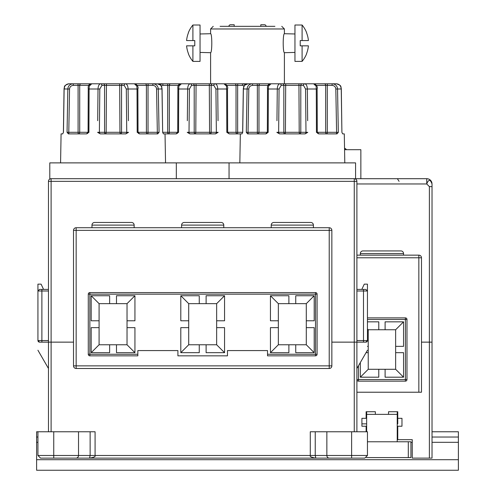 <?xml version="1.0" encoding="UTF-8"?>
<svg xmlns="http://www.w3.org/2000/svg" width="495" height="495" viewBox="0 0 495 495"><rect width="100%" height="100%" fill="white"/><g stroke="black" fill="none" stroke-linecap="round" stroke-linejoin="round"><path stroke-width="0.74" d="M334.49 458.123L340.554 458.123M367.445 455.487L351.623 455.487L351.623 431.764L367.445 431.764L367.445 455.487L364.809 458.123L40.565 458.123L53.745 458.123L53.745 431.764L36.611 431.764L36.611 470.25L458.389 470.25L458.389 437.036L432.024 437.036M356.895 183.973L426.752 183.973C428.552 179.215 430.31 179.215 432.024 183.973L432.024 342.138L421.48 342.138L432.024 342.138L432.024 458.123L412.255 458.123L412.255 439.671L397.757 439.671L397.757 426.226L401.977 426.226L401.977 418.318L397.757 418.318L397.757 423.856L397.231 423.856M375.352 414.364L375.352 411.729L366.127 411.729L366.127 418.318L361.907 418.318L361.907 426.226L361.907 423.856L366.653 423.856M397.757 418.318L397.757 411.729L388.532 411.729L388.532 414.364M361.907 426.226L366.127 426.226L366.127 431.764M356.895 392.219L418.844 392.219L418.844 255.148L356.895 255.148M367.445 319.467L406.983 319.467A1.584 1.584 0 0 0 405.405 317.883L405.405 381.15L358.479 381.15A1.584 1.584 0 0 1 356.895 379.566L406.983 379.566L406.983 319.467A1.584 1.584 0 0 0 405.405 317.883L367.445 317.883M418.844 392.219L421.48 392.219L421.48 257.784A2.636 2.636 0 0 0 418.844 255.148M367.445 346.351L368.231 346.351L368.231 352.681L366.028 352.681M385.104 369.289L385.104 377.196L403.555 377.196L403.555 352.681L395.647 352.681L395.647 369.289L378.78 369.289L378.78 377.196L360.323 377.196L360.323 362.563M395.647 352.681L395.647 346.351L403.555 346.351L403.555 321.837L395.647 329.744L395.647 346.351M368.231 346.351L368.231 329.744L385.104 329.744L385.104 321.837L403.555 321.837M378.78 329.744L378.78 321.837L367.445 321.837M378.78 369.289L368.231 369.289L368.231 352.681M403.555 377.196L395.647 369.289M367.445 328.952L368.231 329.744M385.104 329.744L395.647 329.744M360.323 377.196L368.231 369.289M405.405 381.15A1.584 1.584 0 0 0 406.983 379.566A1.584 1.584 0 0 1 405.405 381.15M356.895 379.566A1.584 1.584 0 0 0 358.479 381.15L358.479 365.756M360.323 255.148L360.323 253.564L403.555 253.564L403.555 255.148M362.959 250.928A2.636 2.636 0 0 0 360.323 253.564A2.636 2.636 0 0 1 362.959 250.928L400.919 250.928A2.636 2.636 0 0 1 403.555 253.564A2.636 2.636 0 0 0 400.919 250.928M398.283 250.928L365.595 250.928M401.977 426.226L401.977 418.318M355.577 178.695L426.752 178.695A5.272 5.272 0 0 1 431.986 183.311M431.318 181.337L430.755 180.533L431.318 181.337A5.272 5.272 0 0 0 430 179.815L429.542 179.493A5.272 5.272 0 0 0 429.072 179.233L427.989 178.844A5.272 5.272 0 0 0 427.699 178.782L426.752 178.695L427.699 178.782L426.752 178.695L427.699 178.782L426.752 178.695L427.699 178.782L426.752 178.695L427.699 178.782L426.752 178.695L426.752 183.973L429.388 186.609L429.388 458.123M432.024 186.609L429.388 186.609M426.752 178.695L427.699 178.782M427.989 178.844L429.072 179.233M429.542 179.493L430 179.815M360.855 178.695L360.855 149.7L344.563 149.7M346.401 149.7A2.11 2.11 0 0 0 345.609 148.828L344.551 148.828M344.539 148.209A26.359 26.359 0 0 1 345.609 148.828M200.048 33.976L210.598 33.716C212.188 33.648 212.188 52.767 210.598 52.693L200.048 52.427M268.587 26.334L266.087 26.334A1.584 1.584 0 0 0 264.503 24.75L261.824 24.75M228.913 26.334L234.191 26.334L234.191 24.75L230.497 24.75A1.584 1.584 0 0 0 228.913 26.334L226.413 26.334M220.083 26.334L274.917 26.334M266.087 26.334L260.809 26.334L260.809 24.75L264.503 24.75A1.584 1.584 0 0 1 266.087 26.334A1.584 1.584 0 0 0 264.503 24.75M294.952 52.427L284.402 52.693C282.812 52.767 282.812 33.641 284.402 33.716L294.952 33.976M194.776 45.837L194.776 40.565L194.776 45.837L186.59 45.837A28.345 28.345 0 0 0 188.496 53.745L188.366 53.745A28.469 28.469 0 0 0 192.908 61.392L200.048 61.392L200.048 25.016L192.908 25.016A28.469 28.469 0 0 0 188.366 32.658L188.496 32.658A28.345 28.345 0 0 0 186.59 40.565L192.908 40.565L192.908 25.016M192.908 61.392L192.908 45.837M194.776 40.565L192.908 40.565M300.224 40.565L300.224 45.837L300.224 40.565L308.41 40.565A28.345 28.345 0 0 0 306.504 32.658L306.634 32.658A28.469 28.469 0 0 0 302.092 25.016L294.952 25.016L294.952 61.392L302.092 61.392A28.469 28.469 0 0 0 306.634 53.745L306.504 53.745A28.345 28.345 0 0 0 308.41 45.837L302.092 45.837L302.092 61.392M302.092 25.016L302.092 40.565M300.224 45.837L302.092 45.837M36.611 437.036L37.929 437.036M397.231 437.036L397.757 437.036M397.231 431.764L397.757 431.764M432.024 431.764L458.389 431.764L458.389 437.036M366.653 431.764L366.653 411.729L375.352 411.729M367.445 441.781L410.937 441.781L410.937 457.597L366.387 457.597M388.532 411.729L397.231 411.729L397.231 441.781M51.109 178.695L49.791 179.054L51.109 178.695L51.109 181.337L48.473 181.337A2.636 2.636 0 0 1 51.109 178.695L354.259 178.695A2.636 2.636 0 0 1 356.895 181.337L354.259 181.337L354.259 342.138L356.895 342.138L331.854 342.138L354.259 342.138L354.259 431.764M73.52 342.138L48.473 342.138L73.52 342.138M48.473 431.764L48.473 342.138L39.526 342.138A1.584 1.572 -90 0 1 37.954 340.554L39.526 342.138M351.623 458.123L351.623 455.487L310.285 455.487L310.285 431.764L315.241 431.764L315.241 455.487L315.822 458.123C311.491 457.448 309.647 456.569 310.285 455.487L95.083 455.487L95.083 431.764L53.745 431.764M351.623 431.764L315.241 431.764M356.895 431.764L356.895 342.138L363.491 342.138L363.491 340.554L356.895 340.554M48.473 368.497L37.929 350.231M48.473 340.554L41.883 340.554L41.883 290.998L37.929 290.998L37.929 284.142L41.097 284.142L43.56 289.414M361.814 289.414L364.271 284.142L367.445 284.142L367.445 290.998L365.861 289.414L363.491 289.414L365.861 289.414M367.445 350.231L356.895 368.497M89.546 458.123C93.883 457.448 95.727 456.569 95.083 455.487L90.133 455.487L89.546 458.123L53.745 458.123M90.133 431.764L90.133 455.487L37.929 455.487L40.565 458.123M37.929 455.487L37.929 431.764M356.895 290.998L367.445 290.998L367.445 340.541L365.848 342.138L363.491 342.138M49.791 179.054L49.791 162.88L355.577 162.88L355.577 179.054L354.259 178.695A2.636 2.636 0 0 1 356.895 181.337L356.895 342.138M229.049 178.695L229.049 162.88M48.473 290.998L41.883 290.998L41.883 289.414L39.513 289.414L48.473 289.414M356.895 289.414L363.491 289.414L363.491 340.554L367.445 340.541M48.473 181.337L48.473 342.138M176.325 178.695L176.325 162.88M51.109 431.764L51.109 181.337L354.259 181.337L354.259 178.695M365.848 342.138A1.584 1.572 -90 0 0 367.42 340.554M161.079 85.864L162.942 85.381L169.333 85.381L169.333 132.301A1.584 1.293 -90 0 1 168.046 133.885L166.963 133.885M187.333 120.706L187.648 88.976C187.815 85.852 188.669 84.125 190.216 83.797L246.881 83.797M190.185 133.885L215.189 133.885M159.842 84.62L162.62 83.797L215.158 83.797C216.705 84.125 217.559 85.852 217.726 88.976L218.041 120.706M239.834 162.88L240.335 133.885L229.241 133.885L226.815 132.332L226.654 88.976C226.568 85.852 226.06 84.125 225.12 83.797L241.535 83.797M191.54 85.381L194.201 85.381L194.201 132.301L189.01 132.301L189.437 89.007L191.54 85.381A1.584 1.324 90 0 0 190.216 83.797L215.158 83.797A1.584 1.324 90 0 0 213.834 85.381L215.931 89.007L216.365 132.301L218.159 132.332L215.504 133.885L189.87 133.885L187.215 132.332L189.01 132.301A1.584 1.324 -90 0 0 190.334 133.885L195.531 133.885L195.797 132.301L194.201 132.301A1.584 1.324 -90 0 0 195.531 133.885M189.437 89.007L177.878 89.001C177.556 86.019 178.349 84.28 180.254 83.797L178.324 83.797L180.254 83.797C179.314 84.125 178.8 85.852 178.72 88.976L178.559 132.332L176.214 133.885M226.815 132.332L227.657 132.307L229.216 133.885M212.497 83.797A1.584 1.324 90 0 0 211.167 85.381L211.167 132.301L216.365 132.301A1.584 1.324 -90 0 1 215.034 133.885L209.843 133.885A1.584 1.324 -90 0 0 211.167 132.301L209.577 132.301L209.843 133.885M178.559 132.332L177.711 132.307L176.133 133.885L163.43 133.885L165.033 133.885L165.54 162.88M158.493 83.797L162.62 83.797A1.584 0.328 90 0 1 162.942 85.381M227.05 83.797L225.12 83.797C227.378 85.592 228.17 87.33 227.496 89.001L227.626 132.301M163.839 83.797L178.324 83.797M237.984 83.797A1.584 0.328 90 0 0 237.656 85.381L242.426 85.381A1.584 0.328 90 0 1 242.754 83.797L245.526 84.62M227.019 85.381L236.035 85.381L236.035 132.301A1.584 1.293 -90 0 0 237.328 133.885L229.241 133.885L227.657 132.307L227.496 89.001L215.931 89.007M234.748 83.797A1.584 1.293 90 0 1 236.035 85.381L237.656 85.381L237.656 132.301A1.584 0.328 -90 0 1 237.328 133.885M177.711 132.301L167.718 132.301A1.584 0.328 -90 0 0 168.046 133.885M342.682 133.885L344.291 133.885L342.682 133.885L341.903 132.332L341.247 88.976C340.962 85.852 339.384 84.125 336.507 83.797L332.38 83.797C335.505 84.125 337.231 85.852 337.547 88.976L338.32 132.332L336.996 133.885L318.867 133.885L316.441 132.332L316.28 88.976C316.2 85.852 315.686 84.125 314.746 83.797L332.38 83.797A1.584 0.328 90 0 0 332.058 85.381C334.342 85.61 335.598 86.817 335.827 89.007L336.594 132.301A1.584 0.328 -90 0 1 336.266 133.885L334.144 133.885A1.584 1.559 -90 0 0 334.15 133.885A1.584 0.86 90 0 0 334.15 133.885A1.584 1.584 0 0 0 334.15 133.885M344.798 162.88L344.291 133.885M240.335 133.885L241.944 133.885L240.335 133.885M267.343 132.301L248.032 132.301L248.806 89.007C249.035 86.817 250.291 85.61 252.574 85.381L258.965 85.381L258.965 132.301A1.584 1.293 -90 0 1 257.672 133.885L247.63 133.885L246.306 132.332L247.079 88.976C247.401 85.852 249.121 84.125 252.246 83.797L248.119 83.797C245.248 84.125 243.664 85.852 243.379 88.976L242.723 132.332L241.944 133.885M252.574 85.381A1.584 0.328 90 0 0 252.246 83.797L257.016 83.797A1.584 0.328 90 0 1 257.344 85.381L257.344 132.301A1.584 0.328 -90 0 0 257.672 133.885L249.171 133.885M246.306 132.332L248.032 132.301A1.584 0.328 -90 0 0 248.36 133.885L256.589 133.885M276.959 120.706L277.274 88.976C277.441 85.852 278.295 84.125 279.842 83.797L331.161 83.797M279.811 133.885L304.815 133.885M257.016 83.797L304.784 83.797C306.331 84.125 307.185 85.852 307.352 88.976L307.667 120.706M341.309 88.698L341.903 132.332M281.166 85.381L283.833 85.381L283.833 132.301L278.635 132.301L279.069 89.007L281.166 85.381A1.584 1.324 90 0 0 279.842 83.797L304.784 83.797A1.584 1.324 90 0 0 303.46 85.381L305.563 89.007L305.99 132.301L307.785 132.332L305.13 133.885L279.496 133.885L276.841 132.332L278.635 132.301A1.584 1.324 -90 0 0 279.966 133.885L285.157 133.885L285.423 132.301L283.833 132.301A1.584 1.324 -90 0 0 285.157 133.885M279.069 89.007L267.504 89.001C267.182 86.019 267.974 84.28 269.88 83.797L267.95 83.797L269.88 83.797C268.94 84.125 268.432 85.852 268.346 88.976L268.185 132.332L265.846 133.879M316.441 132.332L317.289 132.307L318.842 133.885M302.123 83.797A1.584 1.324 90 0 0 300.799 85.381L300.799 132.301L305.99 132.301A1.584 1.324 -90 0 1 304.666 133.885L299.469 133.885A1.584 1.324 -90 0 0 300.799 132.301L299.203 132.301L299.469 133.885M268.185 132.332L267.343 132.307L265.759 133.885L257.672 133.885M249.876 133.885L248.36 133.885M242.649 132.326L243.311 88.982L248.806 89.007M316.676 83.797L314.746 83.797C317.004 85.592 317.796 87.33 317.122 89.001L317.252 132.301M253.465 83.797L267.95 83.797M338.32 132.332L327.282 132.301A1.584 0.328 -90 0 1 326.954 133.885L318.867 133.885M336.996 133.885L336.266 133.885L336.996 133.885M316.645 85.381L325.667 85.381L325.667 132.301A1.584 1.293 -90 0 0 326.954 133.885M60.576 162.88L61.083 133.885L62.686 133.885L61.083 133.885M88.085 132.301L68.78 132.301L69.547 89.007C69.776 86.817 71.032 85.61 73.316 85.381L79.707 85.381L79.707 132.301A1.584 1.293 -90 0 1 78.414 133.885L68.378 133.885L67.054 132.332L67.827 88.976C68.143 85.852 69.863 84.125 72.988 83.797L68.861 83.797C65.99 84.125 64.412 85.852 64.127 88.976L63.465 132.332L62.686 133.885M73.316 85.381A1.584 0.328 90 0 0 72.988 83.797L77.765 83.797A1.584 0.328 90 0 1 78.092 85.381L78.092 132.301A1.584 0.328 -90 0 0 78.414 133.885L69.913 133.885M67.054 132.332L68.78 132.301A1.584 0.328 -90 0 0 69.108 133.885L77.338 133.885M97.701 120.706L98.022 88.976C98.189 85.852 99.043 84.125 100.59 83.797L157.255 83.797C160.126 84.125 161.704 85.852 161.995 88.976L162.651 132.332L163.43 133.885M100.553 133.885L125.557 133.885M77.765 83.797L125.532 83.797C127.073 84.125 127.933 85.852 128.094 88.976L128.415 120.706M153.165 83.797L153.128 83.797C156.253 84.125 157.973 85.852 158.295 88.976L159.068 132.332L157.738 133.885L157.014 133.885L157.744 133.885L147.702 133.885L154.892 133.885M162.051 88.698L162.651 132.332M101.914 85.381L104.575 85.381L104.575 132.301L99.384 132.301L99.811 89.007L101.914 85.381A1.584 1.324 90 0 0 100.59 83.797L125.532 83.797A1.584 1.324 90 0 0 124.202 85.381L126.305 89.007L126.732 132.301L128.533 132.332L125.879 133.885L100.244 133.885L97.589 132.332L99.384 132.301A1.584 1.324 -90 0 0 100.708 133.885L105.899 133.885L106.165 132.301L104.575 132.301A1.584 1.324 -90 0 0 105.899 133.885M99.811 89.007L88.246 89.001C87.931 86.019 88.723 84.28 90.628 83.797L88.698 83.797L90.628 83.797C89.688 84.125 89.174 85.852 89.088 88.976L88.933 132.332L86.507 133.885L87.621 133.427M159.068 132.332L157.336 132.301A1.584 0.328 -90 0 1 157.014 133.885L139.615 133.885L137.183 132.332L137.028 88.976C136.942 85.852 136.428 84.125 135.494 83.797L151.909 83.797M137.183 132.332L138.031 132.307L139.59 133.885M122.865 83.797A1.584 1.324 90 0 0 121.541 85.381L121.541 132.301L126.732 132.301A1.584 1.324 -90 0 1 125.408 133.885L120.217 133.885A1.584 1.324 -90 0 0 121.541 132.301L119.951 132.301L120.217 133.885M88.933 132.332L88.085 132.307L86.507 133.885L78.414 133.885M70.618 133.885L69.108 133.885M63.397 132.326L64.053 88.982L69.547 89.007M136.063 83.896A1.584 0.916 90 0 0 135.754 83.797L135.494 83.797C137.752 85.592 138.544 87.33 137.87 89.001L138 132.301M74.213 83.797L88.698 83.797M137.393 85.381L146.409 85.381L146.409 132.301A1.584 1.293 -90 0 0 147.702 133.885L139.615 133.885M148.358 83.797A1.584 0.328 90 0 0 148.03 85.381L148.03 132.301A1.584 0.328 -90 0 1 147.702 133.885M331.854 230.367L329.218 230.367L329.218 227.731A2.636 2.636 0 0 1 331.854 230.367L331.854 365.861A2.636 2.636 0 0 1 329.218 368.497L329.218 365.861L331.854 365.861M134.145 227.731L134.145 225.095A2.636 2.636 0 0 0 131.509 222.459A2.636 2.636 0 0 1 134.145 225.095L91.971 225.095L91.971 227.731M329.218 227.731L76.156 227.731A2.636 2.636 0 0 0 73.52 230.367L73.52 365.861A2.636 2.636 0 0 0 76.156 368.497L329.218 368.497M73.52 365.861L76.156 365.861L76.156 227.731M73.52 230.367L329.218 230.367L329.218 365.861L76.156 365.861L76.156 368.497M88.277 294.16L88.277 354.259A1.584 1.584 0 0 0 89.861 355.843L137.839 355.843L137.839 350.571L177.909 350.571L177.909 355.843L227.465 355.843L227.465 350.571L267.535 350.571L267.535 354.259L315.513 354.259L315.513 355.843A1.584 1.584 0 0 0 317.091 354.259L317.091 294.16A1.584 1.584 0 0 0 315.513 292.576L89.861 292.576A1.584 1.584 0 0 0 88.277 294.16L89.861 294.16L89.861 292.576M317.091 354.259L315.513 354.259L315.513 294.16L89.861 294.16L89.861 354.259L88.277 354.259A1.584 1.584 0 0 0 89.861 355.843L89.861 354.259L137.839 354.259M180.805 320.785L180.805 295.738L199.262 295.738L199.262 303.652L206.112 303.652L206.112 295.738L224.563 295.738L224.563 320.785L216.655 320.785L216.655 327.634L224.563 327.634L224.563 352.681L206.112 352.681L206.112 344.774L199.262 344.774L199.262 352.681L180.805 352.681L180.805 327.634L188.713 327.634L188.713 320.785L180.805 320.785M91.179 320.785L91.179 295.738L109.63 295.738L109.63 303.652L116.486 303.652L116.486 295.738L134.937 295.738L134.937 320.785L127.029 320.785L127.029 327.634L134.937 327.634L134.937 352.681L116.486 352.681L116.486 344.774L109.63 344.774L109.63 352.681L91.179 352.681L91.179 327.634L99.087 327.634L99.087 320.785L91.179 320.785M270.437 320.785L270.437 295.738L288.888 295.738L288.888 303.652L295.738 303.652L295.738 295.738L314.195 295.738L314.195 320.785L306.287 320.785L306.287 327.634L314.195 327.634L314.195 352.681L295.738 352.681L295.738 344.774L288.888 344.774L288.888 352.681L270.437 352.681L270.437 327.634L278.345 327.634L278.345 320.785L270.437 320.785M278.345 320.785L278.345 303.652L270.437 295.738M288.888 344.774L278.345 344.774L278.345 327.634M278.345 344.774L270.437 352.681M278.345 303.652L288.888 303.652M295.738 303.652L306.287 303.652L314.195 295.738M306.287 327.634L306.287 344.774L314.195 352.681M306.287 303.652L306.287 320.785M306.287 344.774L295.738 344.774M109.63 344.774L99.087 344.774L99.087 327.634M99.087 320.785L99.087 303.652L91.179 295.738M99.087 344.774L91.179 352.681M99.087 303.652L109.63 303.652M116.486 303.652L127.029 303.652L134.937 295.738M127.029 303.652L127.029 320.785M127.029 327.634L127.029 344.774L134.937 352.681M127.029 344.774L116.486 344.774M199.262 344.774L188.713 344.774L188.713 327.634M188.713 320.785L188.713 303.652L180.805 295.738M188.713 344.774L180.805 352.681M188.713 303.652L199.262 303.652M206.112 303.652L216.655 303.652L224.563 295.738M216.655 303.652L216.655 320.785M216.655 327.634L216.655 344.774L224.563 352.681M216.655 344.774L206.112 344.774M315.513 355.843L267.535 355.843L267.535 354.259M315.513 292.576L315.513 294.16L317.091 294.16M94.607 222.459A2.636 2.636 0 0 0 91.971 225.095A2.636 2.636 0 0 1 94.607 222.459L131.509 222.459M129.405 222.459L96.717 222.459M181.597 227.731L181.597 225.095A2.636 2.636 0 0 1 184.233 222.459L221.141 222.459A2.636 2.636 0 0 1 223.777 225.095L223.777 227.731M219.031 222.459L186.343 222.459M271.223 227.731L271.223 225.095A2.636 2.636 0 0 1 273.859 222.459L310.767 222.459A2.636 2.636 0 0 1 313.403 225.095L313.403 227.731M421.48 257.784L356.895 257.784M281.766 26.334L284.402 28.97L210.598 28.97L210.598 33.716M36.611 459.707L458.389 459.707M36.611 442.307L37.929 442.307M410.937 442.307L412.255 442.307M432.024 442.307L458.389 442.307M408.301 441.781L408.301 457.597M366.653 414.364L397.231 414.364M329.33 458.123A2.636 2.475 -90 0 1 326.855 455.487L326.855 431.764M76.038 458.123A2.636 2.475 -90 0 0 78.519 455.487L78.519 431.764M41.883 342.138L41.883 340.554L37.954 340.554M177.711 132.307L177.878 89.001L177.748 132.301L178.559 132.301M242.426 85.381L244.295 85.864M242.649 132.301L227.657 132.301M225.38 83.797A1.584 0.916 90 0 1 225.689 83.896M192.877 83.797A1.584 1.324 90 0 1 194.201 85.381L213.834 85.381M209.311 83.797L209.577 132.301L195.797 132.301L196.063 83.797M170.626 83.797A1.584 1.293 90 0 0 169.333 85.381L178.355 85.381M167.39 83.797A1.584 0.328 90 0 1 167.718 85.381L167.718 132.301L162.725 132.301M179.994 83.797A1.584 0.916 90 0 0 179.685 83.896M305.563 89.007L317.122 89.001L317.289 132.307M335.827 89.007L341.247 88.976M267.343 132.307L267.504 89.001L267.374 132.301L268.185 132.301M243.379 88.976L243.311 88.97C244.586 86.879 241.517 86.111 248.119 83.797M327.61 83.797A1.584 0.328 90 0 0 327.282 85.381L332.058 85.381M251.342 132.301L252.06 132.301M324.374 83.797A1.584 1.293 90 0 1 325.667 85.381L327.282 85.381L327.282 132.301L317.289 132.301M315.006 83.797A1.584 0.916 90 0 1 315.315 83.896M282.503 83.797A1.584 1.324 90 0 1 283.833 85.381L303.46 85.381M298.937 83.797L299.203 132.301L285.423 132.301L285.689 83.797M260.252 83.797A1.584 1.293 90 0 0 258.965 85.381L267.981 85.381M269.62 83.797A1.584 0.916 90 0 0 269.311 83.896M126.305 89.007L137.87 89.001L138.031 132.307M145.122 83.797A1.584 1.293 90 0 1 146.409 85.381L152.8 85.381C155.083 85.61 156.34 86.817 156.569 89.007L161.995 88.976M88.085 132.307L88.246 89.001L88.122 132.301L88.933 132.301M64.127 88.976L64.053 88.97C65.328 86.879 62.259 86.111 68.861 83.797M153.128 83.797L153.128 83.797A1.584 0.328 90 0 0 152.8 85.381M72.091 132.301L72.808 132.301M156.569 89.007L157.336 132.301L138.031 132.301M103.251 83.797A1.584 1.324 90 0 1 104.575 85.381L124.202 85.381M119.685 83.797L119.951 132.301L106.165 132.301L106.437 83.797M81.001 83.797A1.584 1.293 90 0 0 79.707 85.381L88.723 85.381M90.368 83.797A1.584 0.916 90 0 0 90.053 83.896M221.141 222.459A2.636 2.636 0 0 1 223.777 225.095L181.597 225.095M310.767 222.459A2.636 2.636 0 0 1 313.403 225.095L271.223 225.095M399.075 181.337L397.528 178.936M210.598 52.693L210.598 83.797M210.598 28.97L213.234 26.334M284.402 28.97L284.402 33.716M284.402 52.693L284.402 83.797M39.513 289.414L37.929 290.998L37.929 340.541M246.906 83.797L247.5 83.841M215.034 133.885L215.504 133.885L215.034 133.885M189.87 133.885L190.334 133.885M177.247 133.427L176.239 133.879M225.621 85.381L224.043 83.797L225.621 85.381M179.747 85.381L181.331 83.797L179.747 85.381M336.532 83.797L339.564 84.992M339.675 85.091L340.653 86.39M340.671 86.427L341.135 87.621M304.666 133.885L305.13 133.885L304.666 133.885M279.496 133.885L279.966 133.885M243.317 88.71L243.695 87.002M243.781 86.78L244.344 85.79M266.873 133.427L265.865 133.879M317.753 133.427L318.761 133.879M341.315 88.982C340.312 86.934 342.559 85.697 336.507 83.797M315.253 85.381L313.669 83.797L315.253 85.381M269.379 85.381L270.957 83.797M157.28 83.797L160.312 84.992M160.417 85.091L161.401 86.39M161.419 86.427L161.877 87.621M125.408 133.885L125.879 133.885L125.408 133.885M100.244 133.885L100.708 133.885M64.065 88.71L64.437 87.002M64.529 86.78L65.093 85.79M138.501 133.427L139.51 133.879M162.063 88.982C161.054 86.934 163.301 85.697 157.255 83.797M135.995 85.381L134.417 83.797M90.121 85.381L91.705 83.797L90.121 85.381"/></g></svg>
